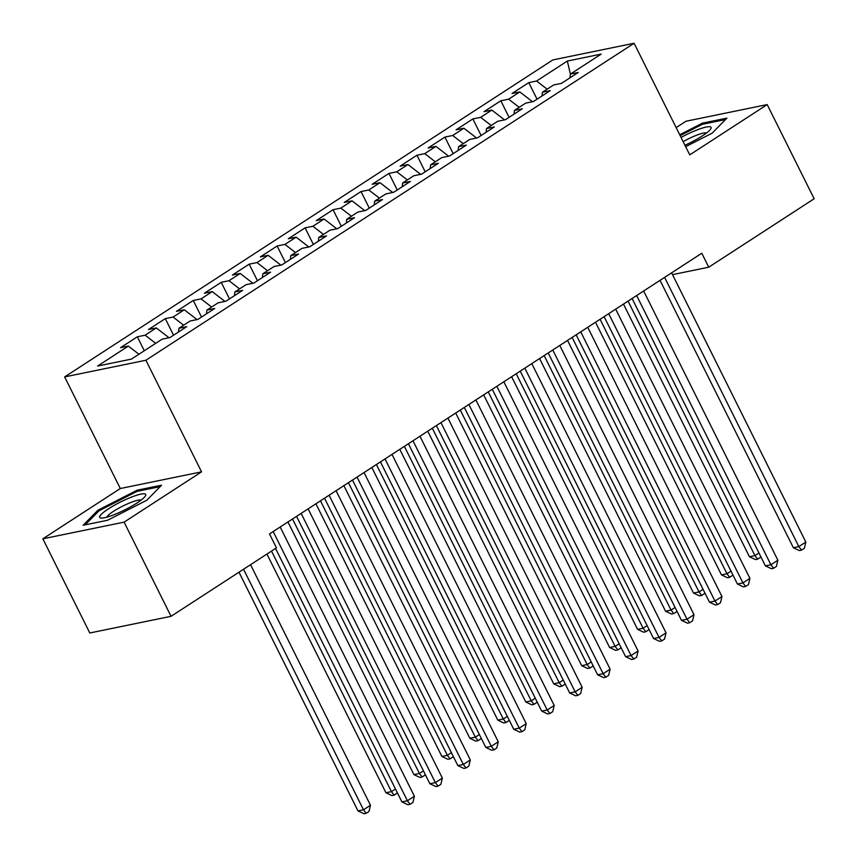 <?xml version="1.0" encoding="UTF-8"?>
<svg xmlns="http://www.w3.org/2000/svg" width="857" height="857" viewBox="0 0 857 857"><rect width="100%" height="100%" fill="white"/><g stroke="black" fill="none" stroke-linecap="round" stroke-linejoin="round"><path stroke-width="1.29" d="M42.85 538.807L124.104 522.138L201.556 471.853L120.301 488.522L42.85 538.807L89.803 632.98L171.057 616.312L276.468 547.869L269.516 533.922L701.787 253.244L708.739 267.202L814.15 198.76L767.197 104.586L685.943 121.255L676.152 127.607M120.301 488.522L64.65 376.909L552.84 59.926L634.094 43.257L145.904 360.24L64.65 376.909M567.334 61.051L601.153 54.109L570.398 74.088L567.334 61.051L536.578 81.019L528.78 82.626L512.004 93.509L519.803 91.913L508.619 99.176L500.82 100.772L484.044 111.667L491.843 110.071L480.659 117.334L472.86 118.93L456.085 129.825L463.883 128.229L452.7 135.481L444.901 137.088L428.125 147.982L435.924 146.376L424.74 153.639L416.941 155.235L400.165 166.129L407.964 164.533L396.77 171.796L388.982 173.393L372.206 184.287L379.994 182.691L368.81 189.954L361.022 191.55L344.246 202.445L352.034 200.838L340.85 208.101L333.062 209.708L316.287 220.592L324.075 218.996L312.891 226.259L305.092 227.855L288.316 238.749L296.115 237.153L284.931 244.416L277.132 246.013L260.357 256.907L268.155 255.311L256.971 262.574L249.173 264.17L232.397 275.065L240.196 273.458L229.012 280.721L221.213 282.328L204.437 293.212L212.236 291.616L201.052 298.879L193.254 300.475L176.478 311.37L184.276 309.773L173.093 317.036L165.294 318.633L148.518 329.527L156.317 327.931L145.133 335.183L137.334 336.79L120.558 347.685L128.357 346.078L138.92 354.241M128.357 346.078L97.591 366.046L131.41 359.115L162.177 339.147L169.965 337.54L186.74 326.646L178.952 328.252L190.136 320.989L197.924 319.393L214.7 308.499L206.912 310.095L218.096 302.832L225.884 301.236L242.66 290.341L234.872 291.937L246.055 284.674L253.854 283.078L270.63 272.183L262.831 273.79L274.015 266.527L281.814 264.92L298.59 254.036L290.791 255.632L301.975 248.369L309.773 246.773L326.549 235.879L318.75 237.475L329.934 230.212L337.733 228.615L354.509 217.721L346.71 219.317L357.894 212.054L365.693 210.458L382.468 199.563L374.67 201.17L385.854 193.907L393.652 192.3L410.428 181.416L402.629 183.012L413.813 175.749L421.612 174.153L438.388 163.258L430.589 164.855L441.773 157.592L449.571 155.995L466.347 145.101L458.559 146.697L469.743 139.445L477.531 137.838L494.307 126.943L486.519 128.55L497.703 121.287L505.491 119.691L522.267 108.796L514.479 110.392L525.662 103.129L533.45 101.533L550.237 90.638L542.438 92.235L553.622 84.972L561.421 83.375L578.196 72.481L570.398 74.088L569.959 77.826M145.133 335.183L155.695 343.346M156.317 327.931L169.022 337.733M173.093 317.036L183.655 325.189M184.276 309.773L196.981 319.586M178.952 328.252L178.513 331.991M201.052 298.879L211.615 307.031M212.236 291.616L224.941 301.428M206.912 310.095L206.473 313.844M229.012 280.721L239.574 288.884M240.196 273.458L252.901 283.271M234.872 291.937L234.432 295.686M256.971 262.574L267.545 270.726M268.155 255.311L280.871 265.113M262.831 273.79L262.392 277.529M284.931 244.416L295.504 252.569M296.115 237.153L308.831 246.966M290.791 255.632L290.352 259.371M312.891 226.259L323.464 234.422M324.075 218.996L336.79 228.808M318.75 237.475L318.311 241.224M340.85 208.101L351.424 216.264M352.034 200.838L364.75 210.651M346.71 219.317L346.282 223.066M368.81 189.954L379.383 198.106M379.994 182.691L392.71 192.504M374.67 201.17L374.241 204.909M396.77 171.796L407.343 179.949M407.964 164.533L420.669 174.346M402.629 183.012L402.201 186.751M424.74 153.639L435.302 161.802M435.924 146.376L448.629 156.188M430.589 164.855L430.16 168.604M452.7 135.481L463.262 143.644M463.883 128.229L476.588 138.031M458.559 146.697L458.12 150.446M480.659 117.334L491.222 125.486M491.843 110.071L504.548 119.884M486.519 128.55L486.08 132.289M508.619 99.176L519.181 107.339M519.803 91.913L532.508 101.726M514.479 110.392L514.039 114.142M536.578 81.019L547.152 89.182M542.438 92.235L541.999 95.984M124.104 522.138L171.057 616.312M634.094 43.257L689.746 154.871L767.197 104.586M201.556 471.853L145.904 360.24M672.499 274.636L708.739 267.202M685.664 146.676L712.178 133.135L726.918 118.127L702.451 123.14L679.719 134.753M161.555 485.212L137.088 490.225L97.869 510.258L83.129 525.266L107.596 520.253L146.815 500.22L161.555 485.212M528.78 82.626L537.05 99.198M500.82 100.772L509.09 117.355M472.86 118.93L481.131 135.513M444.901 137.088L453.171 153.66M416.941 155.235L425.201 171.818M388.982 173.393L397.241 189.975M361.022 191.55L369.281 208.122M333.062 209.708L341.322 226.28M305.092 227.855L313.362 244.438M277.132 246.013L285.402 262.596M249.173 264.17L257.443 280.742M221.213 282.328L229.483 298.9M193.254 300.475L201.524 317.058M165.294 318.633L173.564 335.216M137.334 336.79L144.297 350.749M702.965 124.179L702.451 123.14M137.602 491.265L137.088 490.225M98.426 511.372L97.869 510.258M660.051 280.346L793.357 547.73L798.853 546.605L664.614 277.379M805.837 542.063L804.359 548.298L801.563 550.119L798.853 546.605L805.837 542.063L671.609 272.837M801.563 550.119L799.367 550.569L793.357 547.73M623.478 304.096L749.436 556.739L754.931 555.615L758.97 552.99M628.042 301.128L754.931 555.615L757.642 559.128L755.446 559.578L749.436 556.739M760.662 556.375L760.438 557.307L757.642 559.128M632.091 298.504L765.397 565.888L770.893 564.763L636.655 295.536M777.877 560.221L776.399 566.456L773.603 568.266L770.893 564.763L777.877 560.221L643.65 290.994M773.603 568.266L771.407 568.727L765.397 565.888M604.121 316.651L737.438 584.046L742.933 582.91L608.695 313.683M749.918 578.379L748.44 584.613L745.644 586.424L742.933 582.91L749.918 578.379L615.69 309.152M745.644 586.424L743.447 586.874L737.438 584.046M595.508 322.243L721.476 574.897L726.972 573.772L731.01 571.148M600.082 319.275L726.972 573.772L729.682 577.286L727.486 577.736L721.476 574.897M732.703 574.533L732.478 575.465L729.682 577.286M567.548 340.4L693.517 593.055L699.012 591.93L703.051 589.305M572.122 337.433L699.012 591.93L701.722 595.433L699.526 595.883L693.517 593.055M704.743 592.69L704.518 593.622L701.722 595.433M684.957 145.272A25.721 4.478 -26.5 0 0 710.582 129.15A25.721 4.478 -26.5 0 0 696.655 130.093A25.721 4.478 -26.5 0 0 681.058 137.452M706.564 132.953A19.475 3.396 -26.5 0 0 696.152 135.395A19.475 3.396 -26.5 0 0 683.147 141.641M680.158 135.642L702.344 124.308L725.515 119.552M114.088 514.693A25.721 4.478 -26.5 0 0 145.219 496.235A25.721 4.478 -26.5 0 0 131.292 497.178A25.721 4.478 -26.5 0 0 106.214 510.344A25.721 4.478 -26.5 0 0 101.383 518.089A25.721 4.478 -26.5 0 0 114.088 514.693M141.201 500.038A19.475 3.396 -26.5 0 0 130.789 502.491A19.475 3.396 -26.5 0 0 106.836 517.167M85.175 524.848L98.984 510.804L136.981 491.393L160.152 486.637M576.161 334.808L709.478 602.192L714.974 601.068L580.735 331.841M721.958 596.536L720.48 602.76L717.684 604.581L714.974 601.068L721.958 596.536L587.731 327.299M717.684 604.581L715.488 605.031L709.478 602.192M548.201 352.966L681.519 620.35L687.003 619.225L552.776 349.999M693.999 614.683L692.52 620.918L689.714 622.739L687.003 619.225L693.999 614.683L559.771 345.457M689.714 622.739L687.528 623.189L681.519 620.35M539.589 358.558L665.557 611.212L671.052 610.077L675.091 607.452M544.163 355.591L671.052 610.077L673.763 613.591L671.567 614.041L665.557 611.212M676.773 610.837L676.559 611.78L673.763 613.591M511.629 376.716L637.597 629.359L643.093 628.235L647.131 625.61M516.203 373.748L643.093 628.235L645.803 631.748L643.607 632.198L637.597 629.359M648.813 628.995L648.599 629.927L645.803 631.748M520.242 371.124L653.559 638.508L659.044 637.383L524.816 368.146M666.039 632.841L664.55 639.076L661.754 640.886L659.044 637.383L666.039 632.841L531.801 363.614M661.754 640.886L659.558 641.336L653.559 638.508M483.669 394.863L609.638 647.517L615.122 646.392L619.172 643.768M488.244 391.895L615.122 646.392L617.843 649.906L615.647 650.356L609.638 647.517M620.854 647.153L620.639 648.085L617.843 649.906M492.282 389.271L625.599 656.666L631.084 655.53L496.856 386.303M638.079 650.999L636.59 657.233L633.794 659.044L631.084 655.53L638.079 650.999L503.841 381.772M633.794 659.044L631.598 659.494L625.599 656.666M455.71 413.02L581.678 665.675L587.163 664.55L591.212 661.925M460.284 410.053L587.163 664.55L589.873 668.053L587.677 668.503L581.678 665.675M592.894 665.311L592.669 666.243L589.873 668.053M464.323 407.429L597.64 674.813L603.124 673.688L468.897 404.461M610.12 669.146L608.631 675.38L605.835 677.201L603.124 673.688L610.12 669.146L475.881 399.919M605.835 677.201L603.639 677.651L597.64 674.813M427.75 431.178L553.718 683.822L559.203 682.697L563.242 680.072M432.324 428.211L559.203 682.697L561.913 686.211L559.717 686.661L553.718 683.822M564.934 683.457L564.709 684.4L561.913 686.211M436.363 425.586L569.68 692.97L575.165 691.845L440.937 422.619M582.16 687.303L580.671 693.538L577.875 695.359L575.165 691.845L582.16 687.303L447.922 418.077M577.875 695.359L575.679 695.809L569.68 692.97M399.791 449.325L525.759 701.979L531.244 700.855L535.282 698.23M404.365 446.358L531.244 700.855L533.954 704.368L531.758 704.818L525.759 701.979M536.975 701.615L536.75 702.547L533.954 704.368M408.403 443.733L541.72 711.128L547.205 710.003L412.978 440.766M554.2 705.461L552.711 711.696L549.915 713.506L547.205 710.003L554.2 705.461L419.962 436.234M549.915 713.506L547.719 713.956L541.72 711.128M371.831 467.483L497.799 720.137L503.284 719.012L507.323 716.388M376.394 464.515L503.284 719.012L505.994 722.515L503.798 722.965L497.799 720.137M509.015 719.773L508.79 720.705L505.994 722.515M380.444 461.891L513.75 729.275L519.246 728.15L385.007 458.923M526.23 723.619L524.752 729.853L521.956 731.664L519.246 728.15L526.23 723.619L392.003 454.381M521.956 731.664L519.76 732.114L513.75 729.275M343.871 485.64L469.84 738.295L475.324 737.159L479.363 734.545M348.435 482.673L475.324 737.159L478.035 740.673L475.839 741.123L469.84 738.295M481.056 737.931L480.831 738.863L478.035 740.673M352.484 480.049L485.79 747.433L491.286 746.308L357.048 477.081M498.271 741.766L496.792 748L493.996 749.821L491.286 746.308L498.271 741.766L364.043 472.539M493.996 749.821L491.8 750.271L485.79 747.433M315.912 503.798L441.869 756.442L447.365 755.317L451.403 752.692M320.475 500.831L447.365 755.317L450.075 758.831L447.879 759.281L441.869 756.442M453.096 756.078L452.871 757.01L450.075 758.831M324.524 498.206L457.831 765.59L463.326 764.465L329.088 495.239M470.311 759.923L468.833 766.158L466.037 767.968L463.326 764.465L470.311 759.923L336.083 490.697M466.037 767.968L463.841 768.418L457.831 765.59M287.941 521.945L413.91 774.599L419.405 773.475L423.444 770.85M292.516 518.978L419.405 773.475L422.115 776.988L419.919 777.438L413.91 774.599M425.136 774.235L424.911 775.167L422.115 776.988M296.554 516.353L429.871 783.748L435.367 782.612L301.128 513.386M442.351 778.081L440.873 784.316L438.077 786.126L435.367 782.612L442.351 778.081L308.124 508.854M438.077 786.126L435.881 786.576L429.871 783.748M266.945 554.051L385.95 792.757L391.445 791.632L395.484 789.008M271.508 551.083L391.445 791.632L394.156 795.135L391.96 795.585L385.95 792.757M397.177 792.393L396.952 793.325L394.156 795.135M275.558 548.459L401.912 801.895L407.407 800.77L273.169 531.544M414.392 796.228L412.913 802.463L410.117 804.284L407.407 800.77L414.392 796.228L280.164 527.001M410.117 804.284L407.921 804.734L401.912 801.895M238.985 572.208L357.99 810.904L363.486 809.779L370.47 805.248L250.544 564.699M243.549 569.241L363.486 809.779L366.196 813.293L364 813.743L357.99 810.904M370.47 805.248L368.992 811.483L366.196 813.293"/></g></svg>
